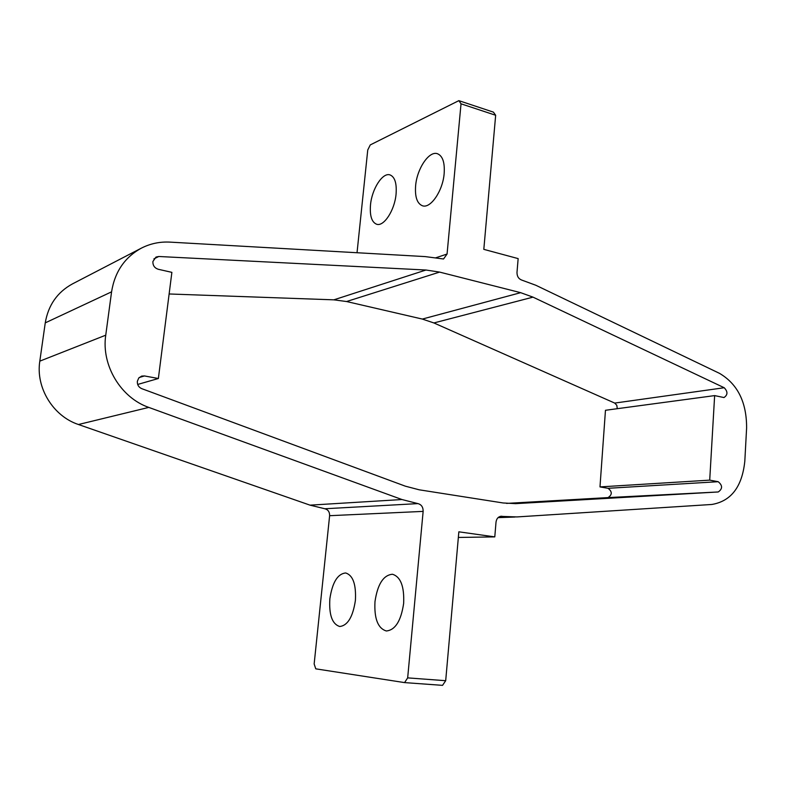 <?xml version="1.0" encoding="UTF-8"?>
<svg xmlns="http://www.w3.org/2000/svg" width="786" height="786" viewBox="0 0 786 786"><rect width="100%" height="100%" fill="white"/><g stroke="black" fill="none" stroke-linecap="round" stroke-linejoin="round"><path stroke-width="1.18" d="M355.4 600.425C352.904 616.912 347.667 625.607 339.699 626.501C332.193 624.113 328.902 614.898 329.855 598.853C332.331 582.446 337.607 573.819 345.673 572.965C352.993 575.254 356.235 584.411 355.4 600.425M403.65 603.393C401.047 620.881 395.279 630.077 386.348 630.981C377.899 628.407 374.107 618.621 374.981 601.634C377.565 584.224 383.381 575.097 392.44 574.252C400.644 576.737 404.387 586.454 403.65 603.393M396.075 194.044C394.719 210.226 383.882 226.84 376.671 224.256C371.719 222.242 369.656 215.806 370.501 204.93C371.866 189.004 382.576 172.232 389.994 174.895C394.827 176.879 396.851 183.256 396.075 194.044M444.159 173.568C442.842 190.88 430.581 208.791 422.475 205.785C417.101 203.594 414.812 196.903 415.627 185.722C416.963 168.695 429.077 150.598 437.429 153.712C442.646 155.864 444.896 162.486 444.159 173.568M724.211 387.734L614.711 403.08L433.892 322.948L422.328 319.067L346.557 301.529L439.61 272.094L520.676 292.677L532.996 297.137L724.211 387.734C727.924 391.644 727.846 394.916 723.985 397.549L714.641 395.604L709.709 480.138L718.178 481.7C722.658 485.404 722.688 488.823 718.247 491.967L515.655 503.639L503.158 502.971L419.213 489.806L405.33 486.17L141.726 388.648C138.611 387.223 137.147 384.776 137.344 381.298L138.758 378.017L141.647 376.101L144.477 375.944L158.369 378.508L171.879 272.359L158.232 269.264C154.547 268.026 152.769 265.452 152.887 261.532L155.992 257.061L158.782 256.491L425.953 270.02L333.844 299.839L169.128 293.974M357.031 252.728L367.75 149.988L370.265 144.919L458.847 100.647L493.402 112.123L495.661 115.267L483.812 249.359L518.151 258.604L516.992 272.408C516.992 276.308 518.573 278.863 521.727 280.071L535.806 285.249L719.455 373.33C737.632 384.01 746.69 402.216 746.612 427.948L744.814 461.225C742.131 486.76 731.147 501.173 711.861 504.465L516.933 516.933L500.377 516.353M495.661 115.267L461.028 103.811L447.067 254.035L443.53 258.997L425.206 256.6L169.933 242.117C159.823 241.587 150.293 243.591 141.362 248.15C124.738 257.277 114.805 271.838 111.573 291.842L105.746 335.18L39.811 361.147L45.254 322.869L111.573 291.842M461.028 103.811L458.847 100.647M458.356 537.447L494.787 536.887L496.015 522.15C496.546 518.593 498.285 516.628 501.213 516.245L502.048 516.284M329.619 515.695C329.678 511.922 328.076 509.603 324.815 508.758L417.926 503.61C421.443 504.563 423.182 507.157 423.143 511.391L329.619 515.695L314.154 663.954L315.766 668.837L404.574 682.602L407.669 677.876L445.691 680.705L442.547 685.353L404.574 682.602M423.143 511.391L407.669 677.876M709.709 480.138L599.983 486.907L605.466 410.282L714.641 395.604M614.711 403.08L616.823 405.311L617.275 408.691M346.557 301.529L333.844 299.839M506.538 503.404L608.04 497.597C612.314 494.738 612.323 491.633 608.059 488.303L599.983 486.907M324.815 508.758L310.028 505.152L78.443 424.509C53.193 416.226 35.576 387.714 39.811 361.147M141.362 248.15L72.41 283.923C57.309 292.205 48.26 305.184 45.254 322.869M439.61 272.094L425.953 270.02M417.926 503.61L401.97 499.532L148.79 407.403C120.867 397.834 101.188 365.284 105.746 335.18M494.787 536.887L458.847 531.817L445.691 680.705M137.678 384.452L158.369 378.508M158.782 256.491L153.879 258.899M144.477 375.944L139.22 377.516M447.067 254.035L435.572 257.877M718.178 481.7L608.059 488.303M718.247 491.967L608.04 497.597M516.127 503.62L515.174 503.659M78.443 424.509L148.79 407.403M401.97 499.532L310.028 505.152M433.892 322.948L532.996 297.137M520.676 292.677L422.328 319.067M498.049 517.64L514.987 517.031"/></g></svg>
